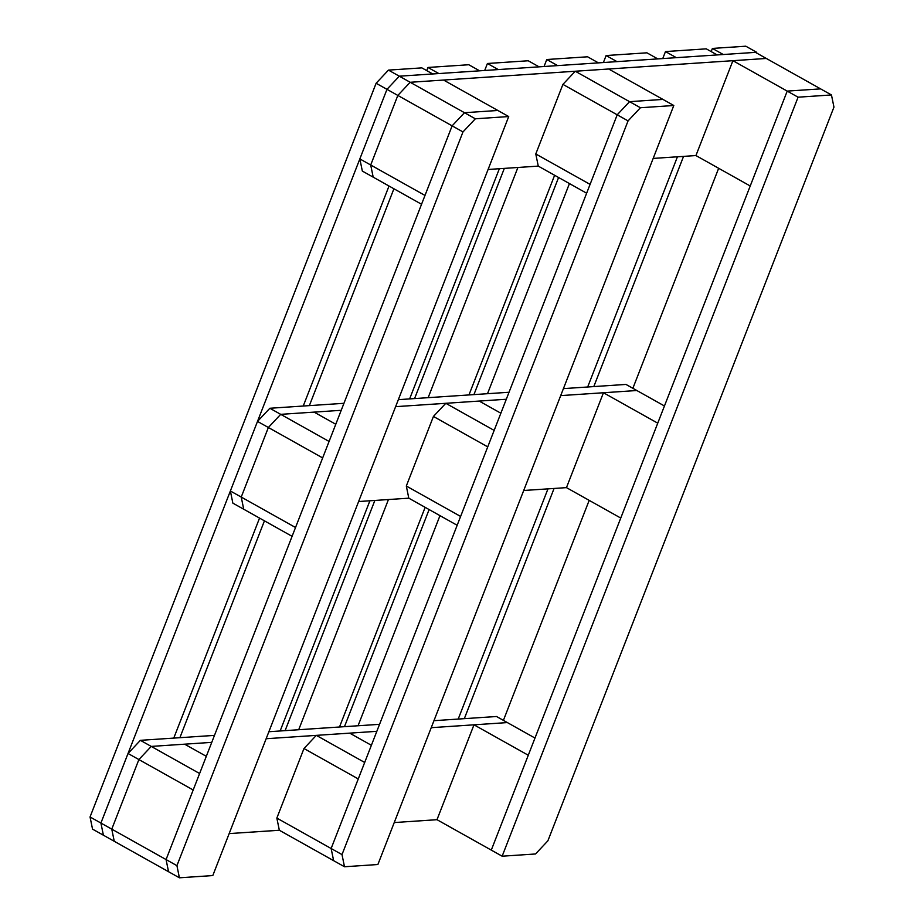<?xml version="1.0" encoding="UTF-8"?>
<svg xmlns="http://www.w3.org/2000/svg" width="924" height="924" viewBox="0 0 924 924"><rect width="100%" height="100%" fill="white"/><g stroke="black" fill="none" stroke-linecap="round" stroke-linejoin="round"><path stroke-width="1.39" d="M212.797 875.571L508.72 116.551L497.863 110.476L508.72 116.551L475.34 118.792L464.472 112.705L497.863 110.476L464.472 112.705L452.125 125.849L462.982 131.936L176.923 865.649L179.406 877.8L212.797 875.571L179.406 877.8L168.549 871.713L179.406 877.8L176.923 865.649L166.066 859.563L176.923 865.649L462.982 131.936L475.34 118.792L508.72 116.551L212.797 875.571M168.549 871.713L166.066 859.563L452.125 125.849L166.066 859.563L168.549 871.713L166.066 859.563L111.769 829.14L138.889 759.563L151.247 746.419L184.638 744.178L206.318 756.329L184.638 744.178L151.247 746.419L199.607 773.515L151.247 746.419L138.889 759.563L193.185 789.985L138.889 759.563L111.769 829.14L114.253 841.29L168.549 871.713L114.253 841.29L111.769 829.14L166.066 859.563L193.185 789.985L166.066 859.563L168.549 871.713M452.125 125.849L464.472 112.705L475.34 118.792L462.982 131.936L397.828 95.426L410.175 82.282L443.566 80.053L497.863 110.476L443.566 80.053L410.175 82.282L464.472 112.705L410.175 82.282L397.828 95.426L452.125 125.849L424.994 195.426L370.697 165.003L397.828 95.426L370.697 165.003L373.192 177.154L421.552 204.262L373.192 177.154L370.697 165.003L424.994 195.426L452.125 125.849L464.472 112.705L452.125 125.849M491.291 850.115L787.213 91.106L798.082 97.193L502.148 856.202L491.291 850.115L502.148 856.202L535.539 853.972L502.148 856.202L798.082 97.193L787.213 91.106L820.604 88.877L831.461 94.953L798.082 97.193L831.461 94.953L820.604 88.877L787.213 91.106L491.291 850.115L436.994 819.692L473.989 724.82L528.285 755.243L491.291 850.115L528.285 755.243L473.989 724.82L507.368 722.58L534.984 738.057L507.368 722.58L473.989 724.82L436.994 819.692L491.291 850.115M833.956 107.115L831.461 94.953L833.956 107.115L547.886 840.817L833.956 107.115M547.886 840.817L535.539 853.972L547.886 840.817M497.863 110.476L464.472 112.705L497.863 110.476M695.934 155.555L732.917 60.684L787.213 91.106L750.23 185.99L695.934 155.555L750.23 185.99L787.213 91.106L732.917 60.684L766.308 58.455L820.604 88.877L787.213 91.106L820.604 88.877L766.308 58.455L732.917 60.684L695.934 155.555L653.176 158.42L695.934 155.555M335.782 424.266L314.102 412.116L335.782 424.266M280.711 414.345L314.102 412.116L280.711 414.345L329.083 441.453L280.711 414.345L268.364 427.5L280.711 414.345L268.364 427.5L322.661 457.923L268.364 427.5L241.233 497.066L268.364 427.5L241.233 497.066L243.728 509.228L292.088 536.324L243.728 509.228L241.233 497.066L295.53 527.5L241.233 497.066L243.728 509.228L232.86 503.141L230.376 490.991L241.233 497.066L230.376 490.991L257.507 421.413L268.364 427.5L257.507 421.413L269.854 408.269L280.711 414.345L269.854 408.269L343.947 403.303L269.854 408.269L257.507 421.413L230.376 490.991L232.86 503.141L243.728 509.228L241.233 497.066L268.364 427.5L280.711 414.345L341.222 410.302L280.711 414.345M322.661 457.923L295.53 527.5L322.661 457.923M566.458 487.629L603.453 392.746L657.749 423.169L620.755 518.052L566.458 487.629L620.755 518.052L657.749 423.169L603.453 392.746L636.844 390.517L664.448 405.983L636.844 390.517L603.453 392.746L566.458 487.629L523.7 490.494L566.458 487.629M358.627 501.536L408.801 498.175L358.627 501.536M636.844 390.517L560.695 395.611L636.844 390.517L625.975 384.43L636.844 390.517M506.306 399.249L395.622 406.664L506.306 399.249M398.348 399.665L509.032 392.261L398.348 399.665M563.421 388.623L625.975 384.43L563.421 388.623M103.396 835.204L100.912 823.053L111.769 829.14L114.253 841.29L103.396 835.204L114.253 841.29L111.769 829.14L100.912 823.053L128.032 753.476L138.889 759.563L111.769 829.14L138.889 759.563L128.032 753.476L140.39 740.332L151.247 746.419L138.889 759.563L151.247 746.419L140.39 740.332L214.483 735.377L140.39 740.332L128.032 753.476L100.912 823.053L103.396 835.204L92.539 829.128L103.396 835.204L100.912 823.053L103.396 835.204M229.164 833.598L279.337 830.249L229.164 833.598M394.236 822.556L436.994 819.692L394.236 822.556M507.368 722.58L431.231 727.685L507.368 722.58L496.511 716.504L507.368 722.58M376.842 731.323L266.147 738.726L376.842 731.323M211.758 742.365L151.247 746.419L211.758 742.365M268.872 731.727L379.568 724.324L268.872 731.727M433.957 720.685L496.511 716.504L433.957 720.685M362.335 171.079L359.84 158.916L370.697 165.003L373.192 177.154L362.335 171.079L373.192 177.154L370.697 165.003L359.84 158.916L386.971 89.339L397.828 95.426L370.697 165.003L397.828 95.426L386.971 89.339L399.318 76.195L410.175 82.282L397.828 95.426L410.175 82.282L399.318 76.195L755.451 52.368L766.308 58.455L410.175 82.282L766.308 58.455L755.451 52.368L399.318 76.195L386.971 89.339L359.84 158.916L362.335 171.079M488.091 169.473L538.265 166.112L488.091 169.473M371.39 745.287L349.711 733.136L371.39 745.287M316.32 735.365L349.711 733.136L316.32 735.365L364.691 762.473L316.32 735.365L303.973 748.521L316.32 735.365M358.269 778.944L303.973 748.521L358.269 778.944L331.139 848.509L276.842 818.087L303.973 748.521L276.842 818.087L279.337 830.249L333.633 860.671L331.139 848.509L358.269 778.944M279.337 830.249L276.842 818.087L331.139 848.509L333.633 860.671L279.337 830.249M500.866 413.213L479.175 401.062L500.866 413.213M445.795 403.303L479.175 401.062L445.795 403.303L494.155 430.399L445.795 403.303L433.437 416.447L445.795 403.303M487.733 446.869L433.437 416.447L487.733 446.869L460.614 516.447L406.317 486.024L433.437 416.447L406.317 486.024L408.801 498.175L457.172 525.282L408.801 498.175L406.317 486.024L460.614 516.447L487.733 446.869M662.947 99.422L608.65 69L662.947 99.422L629.556 101.663L575.259 71.24L608.65 69L575.259 71.24L629.556 101.663L617.209 114.807L562.912 84.384L575.259 71.24L562.912 84.384L617.209 114.807L590.078 184.384L535.781 153.962L562.912 84.384L535.781 153.962L538.265 166.112L586.636 193.208L538.265 166.112L535.781 153.962L590.078 184.384L617.209 114.807L629.556 101.663L662.947 99.422L673.804 105.509L662.947 99.422L629.556 101.663L662.947 99.422M377.881 864.518L673.804 105.509L640.413 107.738L629.556 101.663L617.209 114.807L628.066 120.894L342.007 854.596L344.49 866.758L377.881 864.518L344.49 866.758L333.633 860.671L344.49 866.758L342.007 854.596L331.139 848.509L342.007 854.596L628.066 120.894L640.413 107.738L673.804 105.509L377.881 864.518M333.633 860.671L331.139 848.509L617.209 114.807L331.139 848.509L333.633 860.671M617.209 114.807L629.556 101.663L640.413 107.738L628.066 120.894L617.209 114.807M173.77 738.091L259.552 518.098L173.77 738.091M303.245 406.029L389.016 186.024L303.245 406.029M432.709 73.966L421.852 67.879L432.709 73.966L399.318 76.195L388.461 70.109L421.852 67.879L388.461 70.109L376.114 83.264L386.971 89.339L100.912 823.053L90.044 816.966L100.912 823.053L386.971 89.339L399.318 76.195L432.709 73.966M92.539 829.128L90.044 816.966L376.114 83.264L90.044 816.966L92.539 829.128M376.114 83.264L388.461 70.109L399.318 76.195L386.971 89.339L376.114 83.264M711.18 51.582L712.404 48.429L723.273 54.516L712.404 48.429L745.795 46.2L756.652 52.287L723.273 54.516L756.652 52.287L745.795 46.2L712.404 48.429L711.18 51.582M683.552 156.387L593.797 386.59L683.552 156.387M554.077 488.461L464.333 718.653L554.077 488.461M756.825 53.142L756.652 52.287L756.825 53.142M503.407 720.362L589.189 500.358L503.407 720.362M632.871 388.299L718.653 168.295L632.871 388.299M662.751 58.57L665.476 51.571L676.345 57.658L665.476 51.571L706.283 48.845L717.151 54.932L676.345 57.658L717.151 54.932L706.283 48.845L665.476 51.571L662.751 58.57M458.212 719.057L547.967 488.865L458.212 719.057M587.676 386.994L677.431 156.803L587.676 386.994M426.738 70.617L427.974 67.464L438.831 73.55L427.974 67.464L468.78 64.738L479.637 70.825L438.831 73.55L479.637 70.825L468.78 64.738L427.974 67.464L426.738 70.617M393.913 188.773L309.367 405.624L393.913 188.773M264.437 520.836L179.891 737.687L264.437 520.836M484.696 70.49L487.422 63.49L498.279 69.577L487.422 63.49L528.228 60.765L539.085 66.84L498.279 69.577L539.085 66.84L528.228 60.765L487.422 63.49L484.696 70.49M280.145 730.976L369.9 500.785L280.145 730.976M409.621 398.914L499.364 168.711L409.621 398.914M285.112 730.641L374.855 500.45L285.112 730.641M414.576 398.579L504.331 168.387L414.576 398.579M544.04 66.516L546.777 59.517L557.634 65.604L546.777 59.517L587.583 56.791L598.44 62.878L557.634 65.604L598.44 62.878L587.583 56.791L546.777 59.517L544.04 66.516M517.914 167.475L428.159 397.667L517.914 167.475M388.45 499.538L298.695 729.741L388.45 499.538M339.501 727.003L425.144 507.334L339.501 727.003M468.965 394.941L554.619 175.271L468.965 394.941M344.467 726.68L429.117 509.563L344.467 726.68M473.931 394.606L558.581 177.489L473.931 394.606M603.395 62.543L606.121 55.544L616.989 61.631L606.121 55.544L646.927 52.818L657.796 58.905L616.989 61.631L657.796 58.905L646.927 52.818L606.121 55.544L603.395 62.543M569.438 183.576L487.514 393.693L569.438 183.576M439.974 515.638L358.05 725.767L439.974 515.638"/></g></svg>
